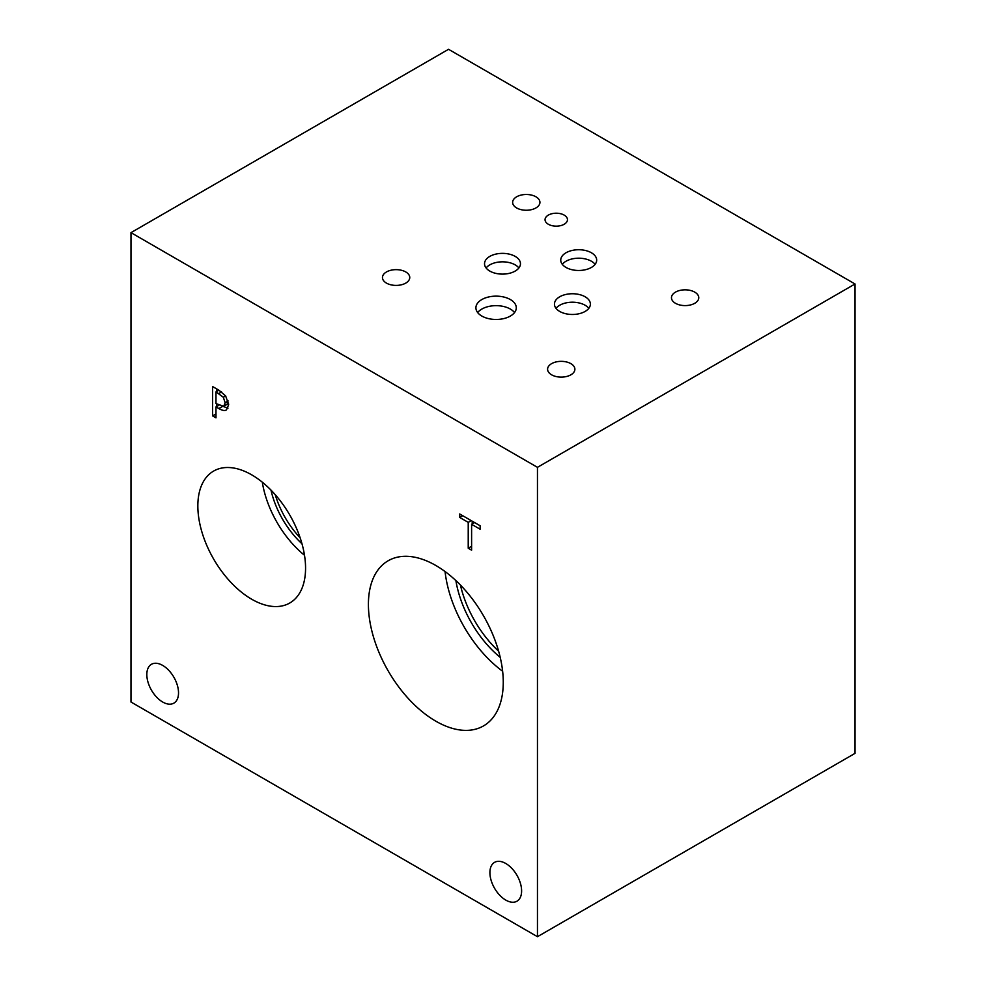 <?xml version="1.0" encoding="UTF-8"?>
<svg xmlns="http://www.w3.org/2000/svg" width="986" height="986" viewBox="0 0 986 986"><rect width="100%" height="100%" fill="white"/><g stroke="black" fill="none" stroke-linecap="round" stroke-linejoin="round"><path stroke-width="1.48" d="M537.456 467.327L537.456 936.7L130.978 702.02L130.978 232.647L537.456 467.327L855.022 283.98L448.544 49.3L130.978 232.647M215.983 391.886L215.983 403.582L223.711 406.281L225.141 402.756L223.317 397.235L215.983 391.886L218.904 390.197M227.569 404.05L223.637 406.318L228.579 403.126M225.646 395.916L228.666 404.679L226.447 409.905C224.845 410.989 222.306 410.546 218.843 408.561L215.983 406.91L215.983 417.842L212.606 415.895L212.606 386.561L218.991 390.246L225.646 395.916M212.606 415.895L215.983 413.947M216.612 406.552L216.612 403.94M216.612 391.528L216.612 388.866M215.983 406.91L218.88 405.246M228 408.142L223.267 406.491M503.267 682.275A95.359 55.056 60 0 1 483.51 725.918A95.359 55.056 60 0 1 410.04 700.38A95.359 55.056 60 0 1 368.407 604.418A95.359 55.056 60 0 1 388.164 560.763A95.359 55.056 60 0 1 461.645 586.313A95.359 55.056 60 0 1 503.267 682.275M305.561 568.133A76.168 43.976 60 0 1 289.785 603.001A76.168 43.976 60 0 1 231.094 582.59A76.168 43.976 60 0 1 197.841 505.941A76.168 43.976 60 0 1 213.617 471.074A76.168 43.976 60 0 1 272.309 491.472A76.168 43.976 60 0 1 305.561 568.133M521.606 890.937A22.419 12.941 60 0 1 516.96 901.204A22.419 12.941 60 0 1 499.692 895.189A22.419 12.941 60 0 1 489.906 872.635A22.419 12.941 60 0 1 494.541 862.368A22.419 12.941 60 0 1 511.82 868.37A22.419 12.941 60 0 1 521.606 890.937M178.528 692.862A22.419 12.941 60 0 1 173.893 703.129A22.419 12.941 60 0 1 156.614 697.127A22.419 12.941 60 0 1 146.828 674.56A22.419 12.941 60 0 1 151.474 664.293A22.419 12.941 60 0 1 168.742 670.307A22.419 12.941 60 0 1 178.528 692.862M471.604 550.163L468.227 548.216L468.227 522.358L459.698 517.428L459.698 513.965L480.12 525.748L480.12 529.223L471.604 524.305L471.604 550.163M468.227 548.216L471.604 546.269M471.604 524.305L474.599 522.568M459.698 517.428L462.705 515.69M468.227 522.358L471.222 520.62M472.22 523.936L472.22 521.187M537.456 936.7L855.022 753.353L855.022 283.98M275.242 494.689A65.101 37.591 -120 0 0 300.138 537.814M262.313 482.179A76.168 43.976 -120 0 0 304.501 555.266M270.99 490.104A65.101 37.591 -120 0 0 301.987 543.791M460.437 585.055A80.84 46.675 -120 0 0 498.62 651.191M445.056 571.547A95.359 55.056 -120 0 0 502.626 671.256M455.889 580.581A80.84 46.675 -120 0 0 500.21 657.366M514.532 312.562A20.188 11.659 0 0 0 510.378 309.074A20.188 11.659 0 0 0 477.668 312.562M510.378 299.559A20.188 11.659 180 0 1 516.294 307.805A20.188 11.659 180 0 1 503.821 318.577A20.188 11.659 180 0 1 481.821 316.05A20.188 11.659 180 0 1 475.905 307.805A20.188 11.659 180 0 1 488.378 297.032A20.188 11.659 180 0 1 510.378 299.559M588.815 308.347A17.97 10.378 0 0 0 585.117 305.241A17.97 10.378 0 0 0 556.018 308.347M585.117 296.774A17.97 10.378 180 0 1 590.38 304.107A17.97 10.378 180 0 1 579.287 313.684A17.97 10.378 180 0 1 559.715 311.44A17.97 10.378 180 0 1 554.452 304.107A17.97 10.378 180 0 1 565.545 294.531A17.97 10.378 180 0 1 585.117 296.774M595.113 264.334A17.97 10.378 0 0 0 591.415 261.241A17.97 10.378 0 0 0 562.316 264.334M591.415 252.773A17.97 10.378 180 0 1 596.678 260.107A17.97 10.378 180 0 1 585.598 269.683A17.97 10.378 180 0 1 566.013 267.44A17.97 10.378 180 0 1 560.751 260.107A17.97 10.378 180 0 1 571.843 250.518A17.97 10.378 180 0 1 591.415 252.773M518.895 267.97A17.97 10.378 0 0 0 515.21 264.877A17.97 10.378 0 0 0 486.098 267.97M515.21 256.409A17.97 10.378 180 0 1 520.46 263.743A17.97 10.378 180 0 1 509.38 273.319A17.97 10.378 180 0 1 489.795 271.076A17.97 10.378 180 0 1 484.533 263.743A17.97 10.378 180 0 1 495.625 254.154A17.97 10.378 180 0 1 515.21 256.409M564.189 215.108A11.216 6.471 180 0 1 567.468 219.681A11.216 6.471 180 0 1 560.553 225.658A11.216 6.471 180 0 1 548.327 224.253A11.216 6.471 180 0 1 545.048 219.681A11.216 6.471 180 0 1 551.975 213.703A11.216 6.471 180 0 1 564.189 215.108M405.764 271.951A13.656 7.888 180 0 1 409.757 277.534A13.656 7.888 180 0 1 401.327 284.806A13.656 7.888 180 0 1 386.45 283.105A13.656 7.888 180 0 1 382.457 277.534A13.656 7.888 180 0 1 390.875 270.25A13.656 7.888 180 0 1 405.764 271.951M694.773 292.139A13.656 7.888 180 0 1 698.766 297.71A13.656 7.888 180 0 1 690.336 304.994A13.656 7.888 180 0 1 675.459 303.281A13.656 7.888 180 0 1 671.466 297.71A13.656 7.888 180 0 1 679.896 290.426A13.656 7.888 180 0 1 694.773 292.139M570.894 363.661A13.656 7.888 180 0 1 574.887 369.232A13.656 7.888 180 0 1 566.469 376.516A13.656 7.888 180 0 1 551.581 374.803A13.656 7.888 180 0 1 547.587 369.232A13.656 7.888 180 0 1 556.018 361.948A13.656 7.888 180 0 1 570.894 363.661M535.94 196.793A13.656 7.888 180 0 1 539.934 202.376A13.656 7.888 180 0 1 531.503 209.648A13.656 7.888 180 0 1 516.627 207.947A13.656 7.888 180 0 1 512.634 202.376A13.656 7.888 180 0 1 521.052 195.092A13.656 7.888 180 0 1 535.94 196.793M223.317 397.235L225.634 395.891M218.781 393.5L221.567 391.898M225.141 402.756L228.173 401.006M218.843 408.561L222.281 406.577"/></g></svg>

